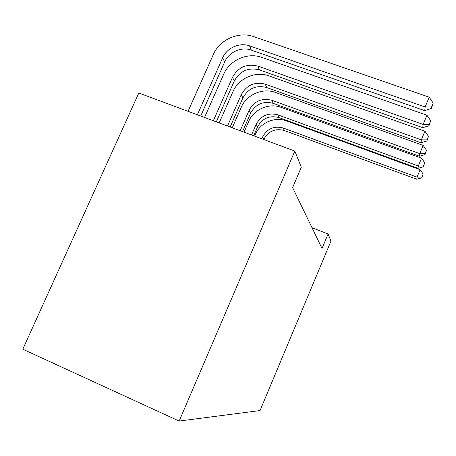 <?xml version="1.0" encoding="UTF-8"?>
<svg xmlns="http://www.w3.org/2000/svg" width="456" height="456" viewBox="0 0 456 456"><rect width="100%" height="100%" fill="white"/><g stroke="black" fill="none" stroke-linecap="round" stroke-linejoin="round"><path stroke-width="0.68" d="M328.092 233.979L322.022 248.452L292.615 187.598L301.302 167.232L294.821 151.073L138.812 92.995L22.8 349.21L179.151 421.065L260.045 410.56L330.965 241.138L328.092 233.979L311.984 227.681M294.821 151.073L179.151 421.065M200.714 116.041L224.694 61.925C228.832 52.064 241.458 46.444 251.324 50.114L424.713 110.643L425.14 106.972L429.187 97.185L253.661 36.6C238.687 31.099 219.61 39.632 213.328 54.538L188.049 111.327M197.362 114.792L222.631 57.826C226.82 47.857 239.6 42.163 249.58 45.862L425.14 106.972L431.587 107.017L431.382 108.494L433.2 103.113L431.587 107.017M433.2 103.113L429.187 97.185M424.713 110.643L431.382 108.494M216.309 121.849L234.316 80.98C239.97 70.874 248.343 67.18 259.43 69.899L422.752 127.663L423.122 124.425L426.93 115.208L261.721 57.376C247.591 52.109 229.596 60.118 223.696 74.197L204.55 117.471M213.34 120.743L232.486 77.343C238.203 67.123 246.673 63.384 257.885 66.126L423.122 124.425L429.187 124.42L429.005 125.725L430.703 120.743L429.187 124.42M430.703 120.743L426.93 115.208M422.752 127.663L429.005 125.725M230.16 127.002L242.894 97.96C248.235 88.384 256.152 84.907 266.657 87.523L421.008 142.751L421.338 139.872L424.929 131.168L268.892 75.867C255.514 70.822 238.488 78.358 232.93 91.696L219.188 122.92M227.515 126.021L241.252 94.717C246.65 85.038 254.659 81.516 265.278 84.155L421.338 139.872L427.061 139.832L426.901 140.989L428.492 136.355L427.061 139.832M428.492 136.355L424.929 131.168M421.008 142.751L426.901 140.989M242.546 131.613L250.583 113.196C255.639 104.099 263.158 100.81 273.138 103.33L419.452 156.22L419.748 153.643L423.145 145.396L275.316 92.425C262.61 87.586 246.457 94.706 241.201 107.382L232.258 127.788M240.175 130.729L249.113 110.278C254.22 101.084 261.818 97.761 271.896 100.303L419.748 153.643L425.163 153.569L425.02 154.607L426.52 150.275L425.163 153.569M426.52 150.275L423.145 145.396M419.452 156.22L425.02 154.607M253.684 135.763L257.52 126.933C262.325 118.269 269.479 115.151 278.981 117.58L418.055 168.315L418.323 165.995L421.549 158.158L281.107 107.348C269.011 102.697 253.639 109.44 248.657 121.518L244.011 132.16M251.547 134.965L256.186 124.294C261.043 115.545 268.265 112.398 277.858 114.844L418.323 165.995L423.464 165.898L423.333 166.828L424.747 162.763L423.464 165.898M424.747 162.763L421.549 158.158M418.055 168.315L423.333 166.828M263.756 139.513L263.807 139.388C268.385 131.117 275.207 128.153 284.276 130.501L416.795 179.231L417.04 177.133L420.107 169.672L286.345 120.857C274.808 116.383 260.148 122.789 255.406 134.32L254.63 136.11M261.818 138.789L262.599 136.994C267.216 128.643 274.107 125.651 283.261 128.016L417.04 177.133L421.931 177.019L421.811 177.863L423.151 174.038L421.931 177.019M423.151 174.038L420.107 169.672M416.795 179.231L421.811 177.863M222.631 57.826L224.694 61.925M249.58 45.862L251.324 50.114M232.486 77.343L234.316 80.98M257.885 66.126L259.43 69.899M241.252 94.717L242.894 97.96M265.278 84.155L266.657 87.523M249.113 110.278L250.583 113.196M271.896 100.303L273.138 103.33M256.186 124.294L257.52 126.933M277.858 114.844L278.981 117.58M262.599 136.994L263.807 139.388M283.261 128.016L284.276 130.501"/></g></svg>
